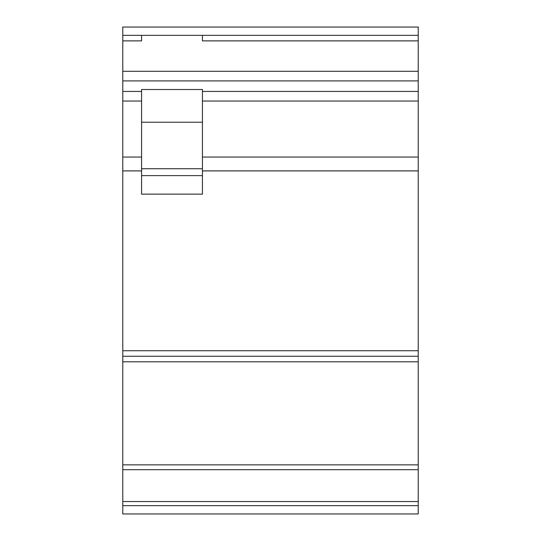 <?xml version="1.0" encoding="UTF-8"?>
<svg xmlns="http://www.w3.org/2000/svg" width="541" height="541" viewBox="0 0 541 541"><rect width="100%" height="100%" fill="white"/><g stroke="black" fill="none" stroke-linecap="round" stroke-linejoin="round"><path stroke-width="0.81" d="M122.773 40.879L141.58 40.879L141.58 35.348L122.773 35.348L418.227 35.348L418.227 40.879L202.442 40.879L202.442 35.348L418.227 35.348L418.227 27.05L122.773 27.05L122.773 513.95L418.227 513.95L418.227 505.652L122.773 505.652M122.773 361.794L418.227 361.794L418.227 469.689L122.773 469.689L418.227 469.689L418.227 505.652M122.773 350.73L418.227 350.73L418.227 361.794M202.442 170.909L418.227 170.909L418.227 350.73M122.773 170.909L141.58 170.909M202.442 194.145L202.442 89.522L141.58 89.522L141.58 194.145L202.442 194.145M418.227 40.879L418.227 170.909M202.442 122.219L141.58 122.219M202.442 170.888L418.227 170.888M122.773 170.888L141.58 170.888M202.442 157.052L418.227 157.052M122.773 157.052L141.58 157.052M122.773 501.548L418.227 501.548M122.773 464.854L418.227 464.854M122.773 356.262L418.227 356.262M122.773 71.311L418.227 71.311M122.773 91.436L141.58 91.436M122.773 80.9L418.227 80.9M202.442 91.436L418.227 91.436M202.442 168.718L141.58 168.718M202.442 175.615L141.58 175.615M202.442 101.025L418.227 101.025M122.773 101.025L141.58 101.025"/></g></svg>
